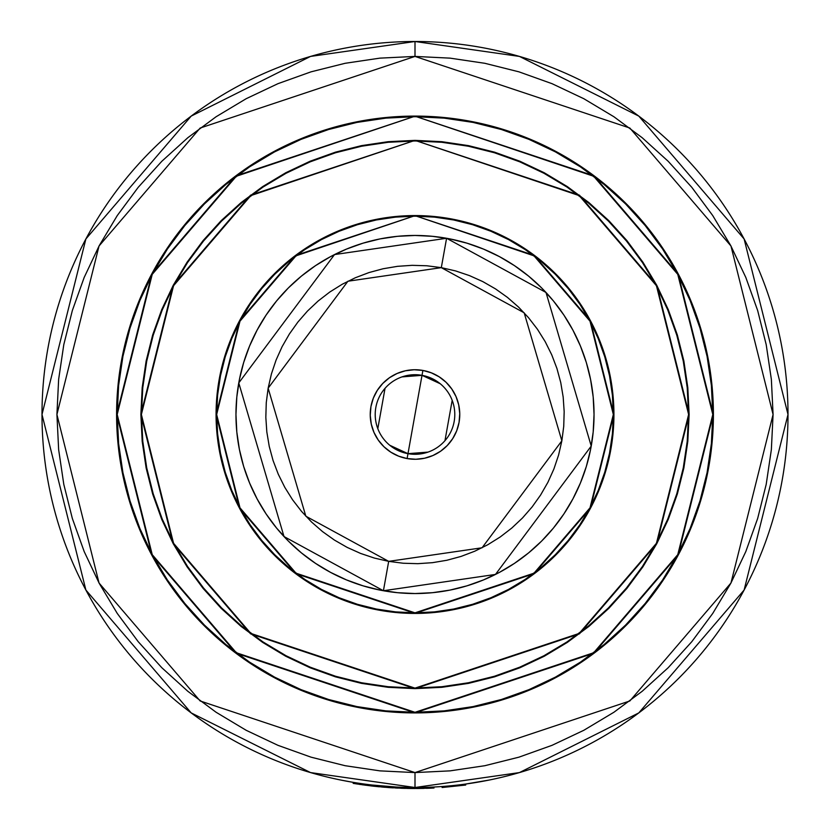 <?xml version="1.0" encoding="UTF-8"?>
<svg xmlns="http://www.w3.org/2000/svg" width="830" height="830" viewBox="0 0 830 830"><rect width="100%" height="100%" fill="white"/><g stroke="black" fill="none" stroke-linecap="round" stroke-linejoin="round"><path stroke-width="1.25" d="M415 612.841L295.999 573.177L239.995 507.836L216.661 414.502L239.995 321.169L295.999 255.837L415 215.665L295.698 255.433L239.559 320.93L216.163 414.502L239.559 508.074L295.698 573.572L415 613.339A198.837 198.837 0 0 1 216.163 414.502A198.837 198.837 0 0 1 415 215.665L395.516 216.63L376.208 219.483L357.284 224.225L338.91 230.802L321.272 239.144L304.537 249.176L288.861 260.796L274.398 273.9L261.294 288.363L249.674 304.039L239.642 320.774L231.3 338.412L224.723 356.786L219.981 375.71L217.118 395.018L216.163 414.502L217.118 433.997L219.981 453.294L224.723 472.218L231.3 490.592L239.642 508.23L249.674 524.965L261.294 540.641L274.398 555.104L288.861 568.208L304.537 579.828L321.272 589.86L338.91 598.202L357.284 604.779L376.208 609.521L395.516 612.384L415 613.339L434.484 612.384L453.792 609.521L472.716 604.779L491.09 598.202L508.728 589.86L525.463 579.828L541.139 568.208L555.602 555.104L568.706 540.641L580.326 524.965L590.358 508.23L598.7 490.592L605.278 472.218L610.019 453.294L612.882 433.997L613.837 414.502L612.882 395.018L610.019 375.71L605.278 356.786L598.7 338.412L590.358 320.774L580.326 304.039L568.706 288.363L555.602 273.9L541.139 260.796L525.463 249.176L508.728 239.144L491.09 230.802L472.716 224.225L453.792 219.483L434.484 216.63L415 215.665A198.837 198.837 0 0 1 613.837 414.502A198.837 198.837 0 0 1 415 613.339L534.302 573.572L590.441 508.074L613.837 414.502L590.441 320.93L534.302 255.433L415 215.665L534.001 255.837L590.005 321.169L613.339 414.502L590.005 507.836L534.001 573.177L415 612.841L395.557 611.886L376.301 609.033L357.429 604.302L339.096 597.745L321.501 589.425L304.807 579.413L289.172 567.824L274.751 554.751L261.678 540.33L250.089 524.695L240.078 508.002L231.757 490.406L225.2 472.073L220.469 453.201L217.616 433.945L216.661 414.502L217.616 395.059L220.469 375.814L225.2 356.931L231.757 338.599L240.078 321.002L250.089 304.309L261.678 288.674L274.751 274.253L289.172 261.18L304.807 249.591L321.501 239.579L339.096 231.259L357.429 224.702L376.301 219.971L395.557 217.118L415 216.163L434.443 217.118L453.699 219.971L472.571 224.702L490.904 231.259L508.5 239.579L525.193 249.591L540.828 261.18L555.249 274.253L568.322 288.674L579.911 304.309L589.923 321.002L598.243 338.599L604.8 356.931L609.531 375.814L612.384 395.059L613.339 414.502L612.384 433.945L609.531 453.201L604.8 472.073L598.243 490.406L589.923 508.002L579.911 524.695L568.322 540.33L555.249 554.751L540.828 567.824L525.193 579.413L508.5 589.425L490.904 597.745L472.571 604.302L453.699 609.033L434.443 611.886L415 612.841M415 215.572A198.93 198.93 0 0 1 613.93 414.502A198.93 198.93 0 0 1 415 613.432A198.93 198.93 0 0 0 613.93 414.502A198.93 198.93 0 0 0 415 215.572L395.505 216.526L376.187 219.39L357.253 224.131L338.868 230.709L321.22 239.061L304.475 249.093L288.799 260.724L274.336 273.838L261.222 288.3L249.591 303.977L239.559 320.722L231.207 338.37L224.629 356.755L219.888 375.689L217.024 395.007L216.07 414.502L217.024 433.997L219.888 453.315L224.629 472.249L231.207 490.634L239.559 508.282L249.591 525.027L261.222 540.703L274.336 555.166L288.799 568.28L304.475 579.911L321.22 589.943L338.868 598.295L357.253 604.873L376.187 609.614L395.505 612.478L415 613.432L434.495 612.478L453.813 609.614L472.747 604.873L491.132 598.295L508.78 589.943L525.525 579.911L541.202 568.28L555.664 555.166L568.778 540.703L580.409 525.027L590.441 508.282L598.793 490.634L605.371 472.249L610.112 453.315L612.976 433.997L613.93 414.502L612.976 395.007L610.112 375.689L605.371 356.755L598.793 338.37L590.441 320.722L580.409 303.977L568.778 288.3L555.664 273.838L541.202 260.724L525.525 249.093L508.78 239.061L491.132 230.709L472.747 224.131L453.813 219.39L434.495 216.526L415 215.572A198.93 198.93 0 0 0 216.07 414.502A198.93 198.93 0 0 0 415 613.432A198.93 198.93 0 0 1 216.07 414.502A198.93 198.93 0 0 1 415 215.572M286.008 655.71A273.537 273.537 0 0 0 415 688.039A273.537 273.537 0 0 1 141.463 414.502A273.537 273.537 0 0 1 415 140.965A273.537 273.537 0 0 0 286.008 173.294M263.183 186.968A273.537 273.537 0 0 0 187.466 262.685M173.792 285.51A273.537 273.537 0 0 0 173.792 543.494M187.466 566.319A273.537 273.537 0 0 0 263.183 642.036M388.16 142.189L415 140.872A273.63 273.63 0 0 1 688.63 414.502A273.63 273.63 0 0 1 415 688.132L250.816 633.415L173.553 543.277L141.37 414.502L173.553 285.738L250.816 195.6L415 140.374L250.525 195.195L173.117 285.499L140.872 414.502L173.117 543.505L250.525 633.809L415 688.63L441.871 687.313L468.483 683.37L494.576 676.834L519.902 667.766L544.221 656.271L567.295 642.43L588.906 626.411L608.836 608.349L626.909 588.408L642.928 566.807L656.758 543.723L668.264 519.404L677.332 494.078L683.868 467.985L687.811 441.373L689.128 414.502L687.811 387.631L683.868 361.019L677.332 334.926L668.264 309.6L656.758 285.281L642.928 262.207L626.909 240.596L608.836 220.666L588.906 202.593L567.295 186.574L544.221 172.744L519.902 161.238L494.576 152.17L468.483 145.634L441.871 141.691L415 140.374L388.129 141.691L361.517 145.634L335.424 152.17L310.098 161.238L285.779 172.744L262.705 186.574L241.094 202.593L221.164 220.666L203.091 240.596L187.072 262.207L173.242 285.281L161.736 309.6L152.668 334.926L146.132 361.019L142.189 387.631L140.872 414.502L142.189 441.373L146.132 467.985L152.668 494.078L161.736 519.404L173.242 543.723L187.072 566.807L203.091 588.408L221.164 608.349L241.094 626.411L262.705 642.43L285.779 656.271L310.098 667.766L335.424 676.834L361.517 683.37L388.129 687.313L415 688.63L579.475 633.809L656.883 543.505L689.128 414.502L656.883 285.499L579.475 195.195L415 140.374L579.184 195.6L656.447 285.738L688.63 414.502L656.447 543.277L579.184 633.415L415 688.132A273.63 273.63 0 0 1 141.37 414.502A273.63 273.63 0 0 1 415 140.872L441.819 142.189M415 712.306L236.322 652.743L152.232 554.648L117.196 414.502L152.232 274.357L236.322 176.261L415 116.2L236.021 175.856L151.797 274.128L116.698 414.502L151.797 554.876L236.021 653.148L415 712.804A298.302 298.302 0 0 1 116.698 414.502A298.302 298.302 0 0 1 415 116.2L385.763 117.632L356.807 121.927L328.41 129.044L300.844 138.911L274.377 151.423L249.27 166.477L225.76 183.907L204.066 203.568L184.405 225.262L166.975 248.772L151.921 273.879L139.409 300.346L129.542 327.912L122.425 356.309L118.13 385.265L116.698 414.502L118.13 443.739L122.425 472.695L129.542 501.092L139.409 528.658L151.921 555.125L166.975 580.232L184.405 603.742L204.066 625.436L225.76 645.097L249.27 662.537L274.377 677.581L300.844 690.104L328.41 699.96L356.807 707.077L385.763 711.372L415 712.804L444.237 711.372L473.193 707.077L501.59 699.96L529.156 690.104L555.623 677.581L580.73 662.537L604.24 645.097L625.934 625.436L645.595 603.742L663.025 580.232L678.079 555.125L690.591 528.658L700.458 501.092L707.575 472.695L711.87 443.739L713.302 414.502L711.87 385.265L707.575 356.309L700.458 327.912L690.591 300.346L678.079 273.879L663.025 248.772L645.595 225.262L625.934 203.568L604.24 183.907L580.73 166.477L555.623 151.423L529.156 138.911L501.59 129.044L473.193 121.927L444.237 117.632L415 116.2A298.302 298.302 0 0 1 713.302 414.502A298.302 298.302 0 0 1 415 712.804L593.979 653.148L678.203 554.876L713.302 414.502L678.203 274.128L593.979 175.856L415 116.2L593.678 176.261L677.768 274.357L712.804 414.502L677.768 554.648L593.678 652.743L415 712.306L385.815 710.874L356.9 706.589L328.556 699.483L301.031 689.637L274.616 677.145L249.55 662.122L226.071 644.713L204.419 625.083L184.789 603.431L167.38 579.952L152.357 554.886L139.865 528.471L130.019 500.947L122.913 472.602L118.628 443.697L117.196 414.502L118.628 385.317L122.913 356.402L130.019 328.058L139.865 300.533L152.357 274.118L167.38 249.052L184.789 225.573L204.419 203.921L226.071 184.291L249.55 166.882L274.616 151.859L301.031 139.367L328.556 129.522L356.9 122.415L385.815 118.13L415 116.698L444.185 118.13L473.1 122.415L501.445 129.522L528.969 139.367L555.384 151.859L580.45 166.882L603.929 184.291L625.581 203.921L645.211 225.573L662.62 249.052L677.643 274.118L690.135 300.533L699.981 328.058L707.087 356.402L711.372 385.317L712.804 414.502L711.372 443.697L707.087 472.602L699.981 500.947L690.135 528.471L677.643 554.886L662.62 579.952L645.211 603.431L625.581 625.083L603.929 644.713L580.45 662.122L555.384 677.145L528.969 689.637L501.445 699.483L473.1 706.589L444.185 710.874L415 712.306M415 116.096A298.406 298.406 0 0 1 713.406 414.502A298.406 298.406 0 0 1 415 712.908L444.247 711.466L473.214 707.17L501.621 700.053L529.198 690.187L555.664 677.674L580.782 662.62L604.302 645.169L626.007 625.509L645.667 603.804L663.108 580.284L678.172 555.166L690.685 528.7L700.551 501.123L707.668 472.716L711.964 443.749L713.406 414.502L711.964 385.255L707.668 356.288L700.551 327.881L690.685 300.304L678.172 273.838L663.108 248.72L645.667 225.2L626.007 203.506L604.302 183.835L580.782 166.394L555.664 151.34L529.198 138.818L501.621 128.951L473.214 121.834L444.247 117.538L415 116.096L385.753 117.538L356.786 121.834L328.379 128.951L300.802 138.818L274.336 151.34L249.218 166.394L225.698 183.835L203.993 203.506L184.333 225.2L166.892 248.72L151.828 273.838L139.316 300.304L129.449 327.881L122.332 356.288L118.036 385.255L116.594 414.502L118.036 443.749L122.332 472.716L129.449 501.123L139.316 528.7L151.828 555.166L166.892 580.284L184.333 603.804L203.993 625.509L225.698 645.169L249.218 662.62L274.336 677.674L300.802 690.187L328.379 700.053L356.786 707.17L385.753 711.466L415 712.908A298.406 298.406 0 0 1 116.594 414.502A298.406 298.406 0 0 1 415 116.096L429.639 116.459M415.197 712.908A298.406 298.406 0 0 0 444.071 711.486M444.424 711.455A298.406 298.406 0 0 0 711.953 443.926M711.984 443.573A298.406 298.406 0 0 0 713.406 414.699M713.406 414.305A298.406 298.406 0 0 0 711.984 385.431M711.953 385.079A298.406 298.406 0 0 0 444.424 117.559M444.071 117.518A298.406 298.406 0 0 0 415.197 116.096M415 772.585L200.155 700.966L99.04 583.013L56.917 414.502L99.04 245.991L200.155 128.038L415 56.419L415 41.5L310.555 56.419L191.201 116.096L85.884 238.967L41.998 414.502L85.884 590.037L191.201 712.908L310.555 772.585L415 787.504L415 772.585L415 787.504A373.002 373.002 0 0 1 41.998 414.502A373.002 373.002 0 0 1 415 41.5A373.002 373.002 0 0 1 788.002 414.502A373.002 373.002 0 0 1 415 787.504L519.445 772.585L638.799 712.908L744.116 590.037L788.002 414.502L744.116 238.967L638.799 116.096L519.445 56.419L415 41.5L415 56.419L629.846 128.038L730.96 245.991L773.083 414.502L730.96 583.013L629.846 700.966L415 772.585L379.901 770.863L345.145 765.706L311.053 757.168L277.967 745.33L246.199 730.307L216.059 712.233L187.839 691.307L161.798 667.704L138.195 641.673L117.269 613.443L99.195 583.303L84.172 551.535L72.335 518.449L63.796 484.357L58.64 449.601L56.917 414.502L58.64 379.403L63.796 344.647L72.335 310.555L84.172 277.469L99.195 245.701L117.269 215.561L138.195 187.341L161.798 161.3L187.839 137.697L216.059 116.771L246.199 98.697L277.967 83.674L311.053 71.837L345.145 63.298L379.901 58.142L415 56.419L450.099 58.142L484.855 63.298L518.947 71.837L552.033 83.674L583.801 98.697L613.941 116.771L642.161 137.697L668.202 161.3L691.805 187.341L712.731 215.561L730.805 245.701L745.828 277.469L757.666 310.555L766.204 344.647L771.361 379.403L773.083 414.502L771.361 449.601L766.204 484.357L757.666 518.449L745.828 551.535L730.805 583.303L712.731 613.443L691.805 641.673L668.202 667.704L642.161 691.307L613.941 712.233L583.801 730.307L552.033 745.33L518.947 757.168L484.855 765.706L450.099 770.863L415 772.585M340.248 779.941L352.428 782.223M342.479 780.387L348.133 781.466M487.511 780.387L465.568 784.07L487.511 780.387M414.803 116.096A298.406 298.406 0 0 0 385.929 117.518M385.577 117.559A298.406 298.406 0 0 0 118.047 385.079M118.016 385.431A298.406 298.406 0 0 0 116.594 414.305M116.594 414.699A298.406 298.406 0 0 0 118.016 443.573M118.047 443.926A298.406 298.406 0 0 0 385.577 711.455M385.929 711.486A298.406 298.406 0 0 0 414.803 712.908M529.198 138.818L533.69 140.716M626.007 203.506L645.667 225.2M678.172 273.838L679.552 276.463M713.406 414.502L713.043 429.141M690.685 528.7L688.786 533.192M626.007 625.509L604.302 645.169M555.664 677.674L553.039 679.054M415 712.908L400.361 712.545M300.802 690.187L296.31 688.288M203.993 625.509L184.333 603.804M151.828 555.166L150.448 552.541M116.594 414.502L116.957 399.863M139.316 300.304L141.214 295.812M203.993 203.506L225.698 183.835M274.336 151.34L276.961 149.95M626.526 240.907L642.628 262.633M687.313 441.321L683.38 467.881M588.595 626.028L567.025 642.026M441.84 686.815L415 688.132L388.181 686.815M203.475 588.097L187.373 566.371M142.687 387.683L146.62 361.123M241.406 202.977L262.975 186.989M441.809 686.721L468.369 682.779L441.809 686.721L415 688.039A273.537 273.537 0 0 0 543.992 655.71M570.667 639.422L584.206 629.42M629.918 583.708L642.379 566.568M684.117 463.472L687.219 441.311L683.277 467.871L676.761 493.902L667.714 519.175L656.24 543.442L642.441 566.475L626.442 588.034L608.421 607.923L588.532 625.945L566.973 641.943L543.941 655.741L519.673 667.216L494.4 676.263L468.369 682.779M687.219 387.693L683.277 361.143L687.219 387.693L688.537 414.502L687.219 441.311M639.92 258.836L629.918 245.296M584.206 199.584L567.066 187.134M463.97 145.385L441.809 142.283L468.369 146.225L494.4 152.741L519.673 161.788L543.941 173.263L566.973 187.061L588.532 203.06L608.421 221.081L626.442 240.97L642.441 262.539L656.24 285.562L667.714 309.829L676.761 335.102L683.277 361.143M388.191 142.283L361.631 146.225L388.191 142.283L415 140.965A273.537 273.537 0 0 1 688.537 414.502A273.537 273.537 0 0 1 415 688.039L388.191 686.721L361.631 682.779L335.6 676.263L310.327 667.216L286.06 655.741L263.027 641.943L241.468 625.945L221.579 607.923L203.558 588.034L187.559 566.475L173.761 543.442L162.286 519.175L153.239 493.902L146.723 467.871L142.781 441.311L146.723 467.871M259.334 189.582L245.794 199.584M200.082 245.296L187.622 262.436M145.883 365.542L142.781 387.693L146.723 361.143L153.239 335.102L162.286 309.829L173.761 285.562L187.559 262.539L203.558 240.97L221.579 221.081L241.468 203.06L263.027 187.061L286.06 173.263L310.327 161.788L335.6 152.741L361.631 146.225M190.08 570.168L200.082 583.708M245.794 629.42L262.934 641.88M366.03 683.619L388.191 686.721M566.817 642.036A273.537 273.537 0 0 0 642.534 566.319M656.208 543.494A273.537 273.537 0 0 0 656.208 285.51M642.534 262.685A273.537 273.537 0 0 0 566.817 186.968M543.992 173.294A273.537 273.537 0 0 0 415 140.965L441.809 142.283M142.781 441.311L141.463 414.502L142.781 387.693M590.441 320.722L598.793 338.37M508.78 589.943L491.132 598.295M239.559 508.282L231.207 490.634M321.22 239.061L338.868 230.709M415 593.543L432.544 592.682L449.933 590.099L466.968 585.835L483.517 579.911L499.401 572.399L514.465 563.373L528.586 552.904L541.606 541.108L553.403 528.088L563.871 513.977L572.897 498.903L580.409 483.019L586.333 466.481L590.597 449.435L593.18 432.057L594.041 414.502L593.18 396.958L590.597 379.569L586.333 362.534L580.409 345.986L572.897 330.101L563.871 315.037L553.403 300.917L541.606 287.906L528.586 276.1L514.465 265.631L499.401 256.605L483.517 249.093L466.968 243.169L449.933 238.905L432.544 236.322L415 235.461L397.456 236.322L380.067 238.905L363.032 243.169L346.483 249.093L330.599 256.605L315.535 265.631L301.415 276.1L288.394 287.906L276.598 300.917L266.129 315.037L257.103 330.101L249.591 345.986L243.667 362.534L239.403 379.569L236.82 396.958L235.959 414.502L236.82 432.057L239.403 449.435L243.667 466.481L249.591 483.019L257.103 498.903L266.129 513.977L276.598 528.088L288.394 541.108L301.415 552.904L315.535 563.373L330.599 572.399L346.483 579.911L363.032 585.835L380.067 590.099L397.456 592.682L415 593.543M489.762 779.941L465.568 784.06L465.703 785.045L465.568 784.06M442.048 786.529L442.12 787.514L465.703 785.045L442.12 787.514L442.048 786.529L438.624 786.757M423.227 788.407L416.587 788.5M359.037 784.288L360.915 784.568L359.037 784.288M360.718 784.537L358.996 784.288M423.891 788.396L423.3 788.407L423.891 788.396M430.044 788.199L426.776 788.313M357.626 784.07L354.69 783.603M373.044 786.135L374.123 786.259M430.085 788.199L429.307 788.23M431.652 788.127L432.606 788.085M395.339 787.981L413.33 788.5M381.655 787.006L393.161 787.867M391.127 787.743L388.046 787.525M379.175 786.778L371.166 785.927M373.417 786.176L374.963 786.352M426.444 788.324L427.637 788.282M430.241 788.189L432.337 788.095M431.206 788.147L431.859 788.116M433.468 788.043L433.986 788.023M411.545 788.479L389.104 787.608M432.721 787.089L432.762 788.075L432.721 787.089L432.762 788.075L416.421 788.5M414.948 788.5L411.587 788.49M411.286 788.479L407.271 788.417M404.967 788.365L400.693 788.23M389.042 787.597L373.479 786.186M373.054 786.145L355.313 783.707M355.126 783.676L353.144 783.354L354.493 783.572L354.659 782.597M407.509 788.427L411.13 788.479M410.902 788.479L407.219 788.417M432.762 788.075L413.247 788.5M372.774 786.103L362.036 784.734M414.035 788.5L402.633 788.293M413.952 788.5L384.124 787.224L354.493 783.572L413.952 788.5L415 788.5L413.952 788.5L413.952 787.504M396.418 788.033L397.663 788.095M354.493 783.572L365.833 785.253M427.979 452.111L407.987 453.668L422.014 375.336L440.232 383.74M452.184 400.351L444.963 440.689M402.021 376.893L422.014 375.336A39.788 39.788 0 0 1 454.166 421.516A39.788 39.788 0 0 1 407.987 453.668A39.788 39.788 0 0 0 454.166 421.516A39.788 39.788 0 0 0 422.014 375.336L422.895 370.439A44.758 44.758 0 0 1 459.063 422.397A44.758 44.758 0 0 1 407.105 458.565L407.987 453.668L407.105 458.565L415.851 459.26L424.566 458.233L432.918 455.525L440.574 451.24L447.246 445.544L452.682 438.655L456.676 430.843L459.063 422.397L459.747 413.651L458.731 404.936L456.023 396.584L451.738 388.928L446.042 382.257L439.153 376.82L431.341 372.836L422.895 370.439L414.149 369.755L405.434 370.782L397.082 373.479L389.426 377.764L382.755 383.46L377.318 390.349L373.324 398.161L370.937 406.607L370.253 415.353L371.269 424.068L373.977 432.42L378.262 440.076L383.958 446.748L390.847 452.184L398.659 456.178L407.105 458.565A44.758 44.758 0 0 1 370.937 406.607A44.758 44.758 0 0 1 422.895 370.439L422.014 375.336A39.788 39.788 0 0 0 375.834 407.489A39.788 39.788 0 0 0 407.987 453.668A39.788 39.788 0 0 1 375.834 407.489A39.788 39.788 0 0 1 422.014 375.336L407.987 453.668L389.768 445.264M448.262 238.584L446.582 238.272L441.311 267.644L524.166 312.806L561.858 440.823L482.064 547.779L388.689 561.36L305.834 516.198L268.142 388.191L347.936 281.225L441.311 267.644L446.582 238.272L334.521 254.571L238.77 382.921L283.995 536.543L383.419 590.742L388.689 561.36L383.419 590.742A179.041 179.041 0 0 1 238.77 382.921A179.041 179.041 0 0 1 446.582 238.272L439.578 237.152M381.738 590.431L390.422 591.852M399.147 592.838L400.703 592.973M401.17 593.014L407.924 593.409M416.702 593.533L425.489 593.232M434.246 592.506L435.937 592.319M436.041 592.298L442.961 591.344M451.593 589.767L453.139 589.435M453.263 589.404L460.162 587.754M468.597 585.337L476.918 582.494M485.094 579.257L493.082 575.615M500.905 571.59L508.489 567.191M515.887 562.408L523.014 557.293M529.903 551.815L531.2 550.715M531.241 550.674L536.491 546.015M542.81 539.884L548.796 533.483M554.482 526.76L559.814 519.788M564.805 512.546L565.666 511.228M565.801 511.01L569.442 505.086M573.696 497.398L574.433 495.967M574.495 495.863L577.576 489.503M581.062 481.431L584.144 473.214M586.82 464.852L587.287 463.202M587.329 463.067L589.082 456.344M590.929 447.764L592.35 439.08M593.336 430.355L593.471 428.799M593.491 428.519L593.907 421.578M594.031 412.801L593.73 404.013M593.004 395.256L592.817 393.565M592.786 393.327L591.842 386.541M590.265 377.909L589.933 376.364M589.902 376.239L588.252 369.34M585.824 360.905L585.316 359.276M585.285 359.203L582.992 352.594M579.755 344.409L576.113 336.42M572.088 328.597L567.689 321.013M562.906 313.615L557.791 306.488M552.303 299.599L546.514 293.021M540.382 286.692L533.981 280.706M527.258 275.021L520.286 269.688M513.044 264.697L511.726 263.836M511.508 263.701L505.584 260.07M497.896 255.806L496.465 255.069M496.382 255.028L490.001 251.926M481.929 248.44L473.712 245.358M465.35 242.682L464.032 242.308M463.565 242.173L456.842 240.42M430.853 236.166L429.297 236.031M428.83 236L422.076 235.606M413.299 235.471L404.511 235.772M395.754 236.498L394.063 236.685M393.96 236.706L387.039 237.66M378.407 239.237L376.862 239.569M376.737 239.6L369.838 241.25M361.403 243.678L353.082 246.51M344.907 249.747L336.918 253.389M329.095 257.414L321.511 261.813M314.114 266.596L306.986 271.711M300.097 277.199L298.8 278.289M298.759 278.33L293.509 282.988M287.19 289.12L281.204 295.522M275.519 302.245L270.186 309.227M265.195 316.458L264.334 317.776M264.199 317.994L260.558 323.918M256.304 331.606L255.567 333.038M255.505 333.152L252.424 339.501M248.938 347.573L245.856 355.79M243.18 364.152L242.713 365.802M242.671 365.937L240.918 372.66M239.071 381.24L237.65 389.924M236.664 398.649L236.529 400.205M236.509 400.485L236.094 407.426M235.969 416.204L236.27 424.991M236.996 433.748L237.183 435.439M237.214 435.677L238.158 442.463M239.735 451.095L240.067 452.641M240.098 452.765L241.748 459.664M244.176 468.099L244.684 469.728M244.715 469.801L247.008 476.42M250.245 484.596L253.887 492.584M257.912 500.407L262.311 507.991M267.094 515.389L272.209 522.516M277.697 529.405L283.487 535.993M289.618 542.312L296.019 548.298M302.743 553.984L309.714 559.316M316.956 564.307L318.274 565.168M318.492 565.313L324.416 568.944M332.104 573.198L333.536 573.935M333.619 573.987L339.999 577.078M348.071 580.564L356.288 583.646M364.65 586.322L365.968 586.696M366.435 586.831L373.158 588.584M446.582 238.272A179.041 179.041 0 0 1 591.23 446.084A179.041 179.041 0 0 1 383.419 590.742L495.479 574.433L591.23 446.084L546.005 292.461L446.582 238.272M441.311 267.644L455.587 270.922L469.458 275.601L482.811 281.609L495.51 288.892L507.441 297.389L518.47 307.017L528.513 317.672L537.456 329.261L545.217 341.68L551.732 354.794L556.93 368.479L560.758 382.609L563.176 397.051L564.172 411.659L563.736 426.298L561.858 440.823L558.58 455.089L553.911 468.96L547.904 482.313L540.61 495.012L532.113 506.943L522.495 517.972L511.83 528.015L500.241 536.958L487.822 544.719L474.708 551.234L461.024 556.432L446.893 560.26L432.451 562.678L417.843 563.674L403.204 563.238L388.689 561.36L374.413 558.082L360.542 553.413L347.189 547.406L334.49 540.112L322.559 531.615L311.53 521.997L301.487 511.332L292.544 499.743L284.783 487.324L278.268 474.21L273.07 460.526L269.242 446.395L266.824 431.953L265.828 417.345L266.264 402.706L268.142 388.191L271.42 373.915L276.089 360.044L282.096 346.691L289.39 333.992L297.887 322.061L307.505 311.032L318.17 300.989L329.759 292.046L342.178 284.285L355.292 277.77L368.977 272.572L383.107 268.754L397.549 266.326L412.157 265.33L426.796 265.766L441.311 267.644M377.816 428.654L385.037 388.326"/></g></svg>
